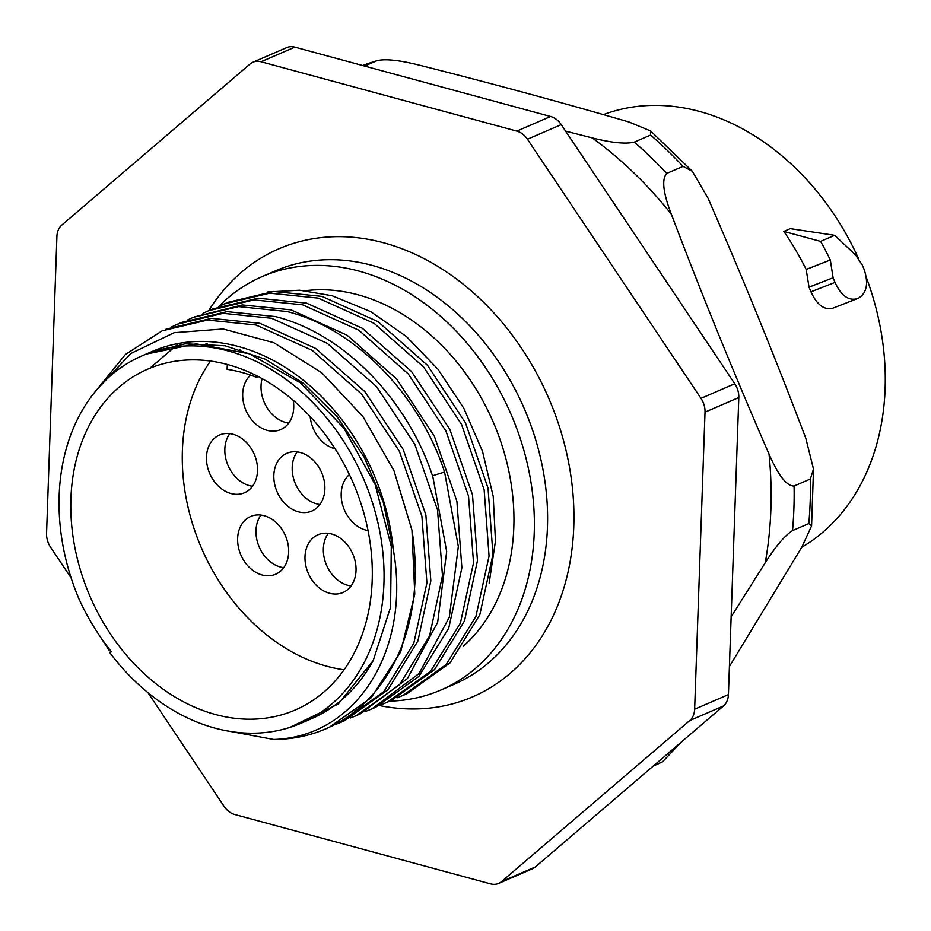 <?xml version="1.0" encoding="UTF-8"?>
<svg xmlns="http://www.w3.org/2000/svg" width="931" height="931" viewBox="0 0 931 931"><rect width="100%" height="100%" fill="white"/><g stroke="black" fill="none" stroke-linecap="round" stroke-linejoin="round"><path stroke-width="1.4" d="M603.393 114.629A238.534 184.059 -113.4 0 1 699.46 111.417A238.534 184.059 66.6 0 1 858.37 258.213M866.4 277.647A238.534 184.059 66.6 0 1 801.742 547.288M810.971 291.799C816.964 304.937 824.296 310.384 832.966 308.149L857.125 298.711C848.42 300.957 841.054 295.523 835.026 282.407L810.971 291.799A238.534 184.059 -113.4 0 0 809.027 287.155L806.165 269.431A238.534 184.059 -113.4 0 0 783.809 231.423L790.244 228.63L834.711 235.31L855.647 255.047L862.327 265.114A272.003 209.882 66.6 0 1 864.259 269.757C868.635 283.583 866.749 293.032 858.603 298.071L857.125 298.711M731.149 616.788L765.247 562.766A363.544 280.522 66.6 0 0 770.88 509.443A363.544 280.522 -113.4 0 0 769.041 454.084C734.536 374.96 701.974 294.999 671.344 214.2A363.544 280.522 -113.4 0 0 592.209 137.893L565.582 131.108M592.209 137.893C611.644 142.815 625.679 144.224 634.302 142.106L650.594 135.065L650.641 130.957L628.949 121.996C560.834 102.166 490.788 83.173 418.799 65.019C398.736 60.026 384.701 58.618 376.706 60.794L362.636 65.519A379.324 292.695 66.6 0 1 376.706 60.794L364.58 66.043M769.041 454.084C778.339 475.497 786.683 486.145 794.085 486.029L810.366 478.988L813.508 469.096L805.78 438.198C775.162 357.388 742.589 277.426 708.084 198.303L692.315 171.234L683.051 166.37L666.759 173.41C661.545 179.066 663.081 192.67 671.344 214.2M653.83 765.573L662.558 761.791L680.922 742.391M729.415 666.48L801.987 546.869L811.588 525.864L808.818 523.571A379.324 292.695 -113.4 0 0 810.366 478.988M794.085 486.029A379.324 292.695 66.6 0 1 792.525 530.612C784.775 535.581 775.686 546.299 765.247 562.766M792.525 530.612L808.818 523.571M252.929 62.214L286.713 47.597A18.876 14.559 66.6 0 1 294.836 47.132L550.593 116.491A18.876 14.559 66.6 0 1 561.242 124.626L734.757 383.735A18.876 14.559 66.6 0 1 738.807 397.525L728.426 694.596A18.876 14.559 66.6 0 1 723.503 705.954L535.313 866.97A18.876 14.559 66.6 0 1 532.427 868.786L498.644 883.403A18.876 14.559 -113.4 0 0 501.53 881.587L689.72 720.571A18.876 14.559 -113.4 0 0 694.642 709.213L705.023 412.142A18.876 14.559 -113.4 0 0 700.973 398.352L527.458 139.243A18.876 14.559 -113.4 0 0 516.81 131.108L261.041 61.749A18.876 14.559 -113.4 0 0 252.929 62.214A18.876 14.559 -113.4 0 0 250.032 64.03L61.842 225.046A18.876 14.559 -113.4 0 0 56.919 236.404L46.55 533.475A18.876 14.559 -113.4 0 0 50.6 547.265L71.14 577.942M148.017 692.734L224.115 806.374A18.876 14.559 -113.4 0 0 234.763 814.509L490.521 883.868A18.876 14.559 -113.4 0 0 498.644 883.403M440.968 689.987L454.188 684.262A225.197 173.771 -113.4 0 0 542.575 467.467A225.197 173.771 -113.4 0 0 372.179 265.382A225.197 173.771 -113.4 0 0 275.355 270.886L262.135 276.6A225.197 173.771 -113.4 0 1 358.959 271.096A225.197 173.771 66.6 0 1 529.355 473.181A225.197 173.771 66.6 0 1 440.968 689.987A225.197 173.771 66.6 0 1 389.821 701.136M262.135 276.6A225.197 173.771 -113.4 0 0 218.715 306.508M463.184 646.347A200.037 154.36 66.6 0 0 503.624 450.581A200.037 154.36 66.6 0 0 358.132 294.813A200.037 154.36 -113.4 0 0 305.473 290.681M228.188 302.249L273.691 291.473L322.045 296.407L378.009 321.649L427.492 365.289L465.453 422.767L488.03 488.077L492.965 554.387L479.802 614.763L450.022 662.919L406.789 693.804M387.366 702.207L391.253 700.519L434.568 669.552L464.522 620.837L477.452 560.695L472.494 494.815L449.813 429.284L411.432 371.411L362.275 328.247L306.508 303.134L258.12 298.199L212.64 308.976L208.753 310.663L254.023 299.898L302.61 304.809L358.784 330.191L408.267 373.936L445.961 431.053L468.526 496.107L473.53 562.79L460.403 623.118L430.529 671.391L387.366 702.207L381.512 704.569M187.41 320.055L193.206 317.378L238.743 306.602L287.074 311.536C355.211 328.515 419.241 394.325 444.576 472.029L458.331 546.555L449.301 617.253L419.055 673.532L371.818 708.933L375.717 707.246L418.88 676.43L448.754 628.157L461.881 567.829L456.877 501.146L434.312 436.092L396.618 378.975L347.135 335.23L290.972 309.848L242.374 304.937L194.242 316.947M356.282 715.648L360.169 713.972L407.406 678.571L437.651 622.292L446.682 551.594L432.927 477.068C407.592 399.364 343.562 333.554 275.425 316.575L227.094 311.641L181.557 322.417L177.67 324.116L223.149 313.328L271.538 318.262L327.247 343.341L376.438 386.516L414.83 444.39L437.523 509.92L442.481 575.789L429.552 635.966L399.585 684.692L356.282 715.648L350.405 718.01M267.36 291.997L299.596 290.216L332.204 295.755L370.526 311.536L406.382 336.487L438.001 369.281L463.801 408.244L482.514 451.36L493.232 496.421L495.467 541.109L489.147 583.143M371.818 708.933L365.964 711.284M202.97 313.328L208.753 310.663M218.517 306.602L224.29 303.937L269.769 293.16L318.158 298.095L374.111 323.336L423.605 366.977L461.567 424.466L484.143 489.776L489.066 556.086L475.904 616.473L446.112 664.618L402.879 695.492L397.025 697.843M177.134 344.842L149.844 368.222M393.289 549.616L383.328 502.403L364.219 457.191L337.057 416.681L303.448 383.363L265.37 359.238L225.104 345.773L185.013 343.818L147.494 353.477L152.358 351.371A200.165 154.453 -113.4 0 1 393.289 549.616C411.211 648.791 357.364 736.933 273.737 739.47L221.997 729.869M98.255 633.743L109.521 650.862M166.021 329.155L211.418 318.367L259.889 323.301L315.597 348.38L364.789 391.555L403.181 449.429L425.874 514.959L430.832 580.828L417.903 641.005L387.936 689.731L344.633 720.687L340.734 722.375L383.898 691.57L413.806 643.216L426.91 582.887L421.894 516.24L399.318 451.186L361.589 394.046L312.129 350.335L255.99 324.989L207.52 320.055L162.122 330.831L125.324 354.571L96.615 389.914M340.746 722.375L334.834 724.76M171.874 326.781L177.67 324.104M96.975 389.507L130.84 353.489L174.109 332.704L223.149 328.98L273.807 342.701L321.789 372.772L363.009 416.657L393.953 470.667L411.956 530.216L414.772 594.118L400.679 651.863L371.132 697.808L329.097 727.414L325.99 728.752A215.131 166.009 66.6 0 1 273.737 739.47M289.809 727.437L338.221 704.057L373.226 660.486A200.165 154.453 66.6 0 1 311.303 718.802L301.027 723.247A200.165 154.453 -113.4 0 0 363.299 478.208A200.165 154.453 -113.4 0 0 142.071 355.828A200.165 154.453 -113.4 0 0 78.926 598.842C87.689 618.009 98.488 635.617 111.324 651.677L110.044 652.98A200.165 154.453 -113.4 0 0 214.956 728.135A200.165 154.453 -113.4 0 0 301.027 723.247M142.071 355.828L145.934 354.152L196.115 343.842L249.427 353.768L300.41 382.862L343.795 428.027L375.158 484.539L391.288 546.427L390.589 607.21L373.226 660.486M411.956 530.216A215.131 166.009 66.6 0 1 325.99 728.752M227.653 364.556A185.7 143.293 -113.4 0 0 147.82 369.107A185.7 143.293 -113.4 0 0 74.934 547.87A185.7 143.293 -113.4 0 0 215.433 714.508A185.7 143.293 66.6 0 0 295.278 709.969A185.7 143.293 66.6 0 0 368.164 531.194A185.7 143.293 66.6 0 0 227.653 364.556M240.396 349.532L238.836 350.207M210.511 361.053A185.7 143.293 -113.4 0 0 197.547 538.409A185.7 143.293 -113.4 0 0 326.932 666.27A185.7 143.293 66.6 0 0 344.074 669.785M227.292 364.463L227.117 369.351A170.594 131.643 66.6 0 1 256.514 377.323L256.572 375.717M293.218 400.295A31.456 24.264 66.6 0 1 280.697 429.587A31.456 24.264 66.6 0 1 267.162 430.355A31.456 24.264 66.6 0 1 244.306 405.904A31.456 24.264 66.6 0 1 250.602 375.135M233.029 434.265A31.456 24.264 66.6 0 1 256.828 462.486A31.456 24.264 66.6 0 1 244.481 492.767A31.456 24.264 66.6 0 1 230.958 493.535A31.456 24.264 66.6 0 1 207.159 465.314A31.456 24.264 66.6 0 1 219.507 435.033A31.456 24.264 66.6 0 1 233.029 434.265M264.183 515.716A31.456 24.264 66.6 0 1 287.982 543.937A31.456 24.264 66.6 0 1 275.646 574.218A31.456 24.264 66.6 0 1 262.123 574.986A31.456 24.264 66.6 0 1 238.324 546.765A31.456 24.264 66.6 0 1 250.66 516.484A31.456 24.264 66.6 0 1 264.183 515.716M331.552 533.975A31.456 24.264 66.6 0 1 355.351 562.196A31.456 24.264 66.6 0 1 343.004 592.477A31.456 24.264 66.6 0 1 329.481 593.245A31.456 24.264 66.6 0 1 305.682 565.024A31.456 24.264 66.6 0 1 318.03 534.743A31.456 24.264 66.6 0 1 331.552 533.975M300.399 452.536A31.456 24.264 66.6 0 1 324.186 480.757A31.456 24.264 66.6 0 1 311.85 511.038A31.456 24.264 66.6 0 1 298.327 511.806A31.456 24.264 66.6 0 1 274.529 483.585A31.456 24.264 66.6 0 1 286.864 453.304A31.456 24.264 66.6 0 1 300.399 452.536M368.036 530.577A31.456 24.264 66.6 0 1 365.685 530.065A31.456 24.264 66.6 0 1 342.748 505.393A31.456 24.264 66.6 0 1 349.393 474.601M335.055 448.765A31.456 24.264 66.6 0 1 334.532 448.626A31.456 24.264 66.6 0 1 310.186 416.599M258.259 376.578L256.514 377.323M288.761 423.058A31.456 24.264 66.6 0 1 285.526 422.418A31.456 24.264 -113.4 0 1 262.123 378.638M252.557 486.238A31.456 24.264 66.6 0 1 249.322 485.598A31.456 24.264 -113.4 0 1 227.339 463.754A31.456 24.264 -113.4 0 1 229.794 433.625M283.711 567.677A31.456 24.264 66.6 0 1 280.475 567.037A31.456 24.264 -113.4 0 1 258.492 545.194A31.456 24.264 -113.4 0 1 260.959 515.076M351.068 585.948A31.456 24.264 66.6 0 1 347.845 585.308A31.456 24.264 -113.4 0 1 325.85 563.464A31.456 24.264 -113.4 0 1 328.317 533.335M319.915 504.497A31.456 24.264 66.6 0 1 316.68 503.857A31.456 24.264 -113.4 0 1 294.696 482.014A31.456 24.264 -113.4 0 1 297.164 451.896M783.809 231.423L820.63 241.397A272.003 209.882 66.6 0 1 830.324 260.005L806.165 269.431M835.026 282.407A272.003 209.882 66.6 0 0 833.094 277.764L830.324 260.005M820.63 241.397L834.711 235.31M662.255 761.93A379.324 292.695 66.6 0 1 653.248 766.062M650.594 135.065A379.324 292.695 66.6 0 1 683.051 166.37M634.302 142.106A379.324 292.695 66.6 0 1 666.759 173.41M261.041 61.749L294.836 47.132M379.464 705.558A244.073 188.33 -113.4 0 0 573.938 519.673A244.073 188.33 -113.4 0 0 383.816 242.828A244.073 188.33 -113.4 0 0 208.73 310.675M516.81 131.108L550.593 116.491M527.458 139.243L561.242 124.626M700.973 398.352L734.757 383.735M705.023 412.142L738.807 397.525M694.642 709.213L728.426 694.596M689.72 720.571L723.503 705.954M501.53 881.587L535.313 866.97M444.576 472.029L432.484 475.764M833.094 277.764L809.027 287.155M653.085 766.143L662.558 761.791M692.315 171.234L650.641 130.957M813.508 469.096L811.588 525.864M406.8 693.793L402.902 695.48M228.188 302.261L224.29 303.937M207.089 343.458L205.53 344.133"/></g></svg>
